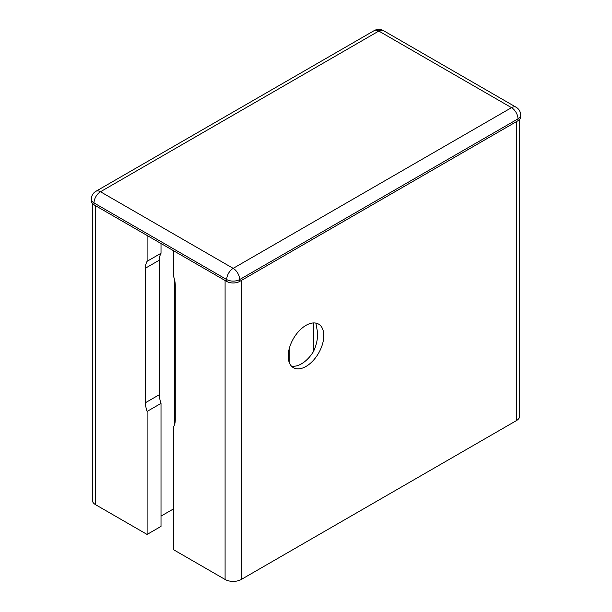 <?xml version="1.0" encoding="UTF-8"?>
<svg xmlns="http://www.w3.org/2000/svg" width="612" height="612" viewBox="0 0 612 612"><rect width="100%" height="100%" fill="white"/><g stroke="black" fill="none" stroke-linecap="round" stroke-linejoin="round"><path stroke-width="0.92" d="M159.395 260.131L159.395 394.671A21.053 12.156 -120 0 0 161.01 403.4L147.094 411.432A21.053 12.156 60 0 1 145.472 402.704L145.472 268.171A21.053 12.156 60 0 1 147.094 261.309L161.01 253.276A21.053 12.156 -120 0 0 159.395 260.131L145.472 268.171M175.254 419.893A21.053 12.156 60 0 1 173.632 426.755L173.632 549.76L225.094 579.465L225.094 280.503L173.632 250.79L173.632 276.632A21.053 12.156 60 0 1 175.254 285.36L175.254 419.893M147.094 261.309L147.094 235.467L95.633 205.762L95.633 504.724A11.444 6.61 180 0 1 92.282 500.05L92.282 203.429M161.01 403.4L161.01 526.397L147.094 534.437L95.633 504.724M147.094 534.437L147.094 411.432M161.01 253.276L161.01 243.5M291.35 366.037A25.176 14.535 120 0 0 313.443 351.579C316.588 344.908 317.926 338.367 317.475 331.972L315.876 323.098M323.802 335.621A25.176 14.535 -60 0 1 312.808 360.958A25.176 14.535 -60 0 1 293.416 367.697A25.176 14.535 -60 0 1 293.416 338.635A25.176 14.535 -60 0 1 318.584 324.1A25.176 14.535 -60 0 1 323.802 335.621M173.632 508.832L161.01 516.123M519.718 119.348L519.718 415.969A11.444 6.61 180 0 1 516.367 420.643L241.273 579.465A11.444 6.61 180 0 1 225.094 579.465M516.367 420.643L516.367 121.673L241.273 280.503L241.273 579.465M91.333 199.221L91.333 201.088A9.157 5.286 0 0 0 94.019 204.821L226.708 281.436A9.157 5.286 0 0 0 239.652 281.436L517.981 120.74A9.157 5.286 0 0 0 520.667 117.007L520.667 115.14A9.157 9.157 0 0 0 516.084 107.207A9.157 5.286 -60 0 0 511.51 107.658L233.18 268.354L100.49 191.747A9.157 5.286 -120 0 0 95.916 191.288A9.157 9.157 0 0 0 91.333 199.221A9.157 5.286 180 0 0 94.019 202.955A9.157 5.286 -60 0 1 100.49 191.747L378.82 31.051A9.157 5.286 -120 0 0 374.238 30.6A9.157 9.157 0 0 1 383.395 30.6L516.084 107.207M145.472 402.704L159.395 394.671M313.443 351.579L313.443 322.929M174.764 423.963L174.764 280.724M289.17 362.312L289.17 348.917M94.019 204.821L94.019 202.955L226.708 279.562A9.157 5.286 0 0 0 239.652 279.562L517.981 118.873A9.157 5.286 0 0 0 520.667 115.14M517.981 120.74L517.981 118.873A9.157 5.286 -120 0 0 511.51 107.658L378.82 31.051A9.157 5.286 -60 0 1 383.395 30.6M239.652 281.436L239.652 279.562A9.157 5.286 -120 0 0 233.18 268.354A9.157 5.286 -60 0 0 226.708 279.562L226.708 281.436M95.916 191.288L374.238 30.6"/></g></svg>
